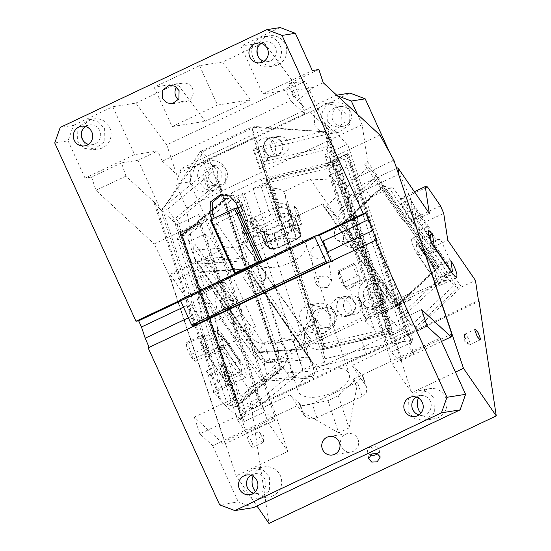 <?xml version="1.0" encoding="UTF-8"?>
<svg xmlns="http://www.w3.org/2000/svg" width="551" height="551" viewBox="0 0 551 551"><rect width="100%" height="100%" fill="white"/><g stroke="black" fill="none" stroke-linecap="round" stroke-linejoin="round"><path stroke-width="0.41" stroke-dasharray="2.75 2.07" d="M280.163 27.55L240.904 46.126L263.963 42.468L294.881 84.248L166.767 144.865L176.582 174.336L304.689 113.726L290.46 100.599L285.797 90.364L305.426 81.08L328.658 132.054L385.666 303.305L380.968 298.973L388.166 320.592L380.803 313.801L410.764 299.62M294.881 84.248L304.689 113.726M204.779 220.007L154.156 243.962L168.964 274.853L219.587 250.898L204.779 220.007L198.808 214.497L177.112 224.767L154.349 203.774L155.382 203.285L125.924 176.12L121.516 162.889L91.556 177.064L85.033 178.097L134.623 154.638L157.682 150.981L162.345 161.216L290.46 100.599M162.345 161.216L176.582 174.336M54.742 142.957L68.055 140.849L73.538 125.318L60.224 127.426M240.904 46.126L262.731 94.021L312.327 70.556M258.343 56.822A15.235 14.829 -99 0 0 258.35 56.836A15.235 14.829 -99 0 0 258.515 57.201A15.235 14.829 -99 0 0 258.681 57.559A15.235 14.829 -99 0 0 274.329 65.893A15.235 14.829 -99 0 0 285.377 44.493A15.235 14.829 -99 0 0 269.563 35.801A15.235 14.829 -99 0 0 257.165 49.376M236.496 273.089L236.716 273.578L180.625 300.116M211.942 219.208L236.475 273.041M316.791 235.69L262.545 261.353L262.331 260.871M253.185 58.048A15.235 14.829 81 0 1 264.232 36.642A15.235 14.829 81 0 1 280.053 45.34A15.235 14.829 81 0 1 269.005 66.74A15.235 14.829 81 0 1 253.185 58.048M188.359 317.782L190.66 316.694L186.934 305.495L196.239 325.916L197.272 325.427L185.143 298.814L180.618 299.537M261.208 43.384A9.959 9.698 81 0 1 275.404 47.538A9.959 9.698 81 0 1 264.039 61.264M85.57 126.482A9.959 9.698 81 0 1 99.765 130.635A9.959 9.698 81 0 1 88.408 144.369M393.862 160.121L343.239 184.068L401.128 357.971L400.529 360.822L441.489 341.448M379.942 135.029L329.312 158.977L343.239 184.068M323.251 82.76L313.354 87.444L297.333 100.661L322.748 124.099L324.815 123.121L347.578 144.107L412.995 340.601L393.69 322.803L421.584 309.607M412.995 340.601L410.929 341.579L411.721 342.309L409.923 338.562L348.783 154.914L328.12 164.687L324.849 154.865L329.312 158.977M324.849 154.865L347.578 144.107M293.642 90.44L295.46 95.908L293.29 96.935L293.731 97.334L291.913 91.872L293.642 90.44L313.354 87.444M318.85 69.522L288.889 83.697L293.29 96.935M330.986 261.319L376.581 240.119M427.142 326.309L366.601 354.954L302.802 370.21L260.403 405.199L199.855 433.851L212.686 445.683L299.475 404.62L300.88 405.922L327.99 400.646L338.321 395.756L354.603 380.5L353.198 379.205L439.98 338.142M410.536 299.42L365.079 320.923L374.239 329.374L385.486 326.688L386.141 328.651L361.69 340.215L366.601 354.954M385.486 326.688L393.69 322.803L390.232 319.614L388.166 320.592M411.721 342.309L391.058 352.089L400.529 360.822M410.598 299.131L380.638 313.305L380.934 311.88L368.536 317.748L365.079 320.923M380.638 313.305L380.803 313.801M328.913 262.297L331.578 261.877L326.709 251.201M236.668 273.014L239.141 272.621L264.969 260.403L262.304 260.823M104.414 128.438L104.111 142.006L93.367 149.838L84.062 148.198L77.553 141.146L77.856 127.577L88.601 119.746L97.906 121.385L104.414 128.438M406.886 332.225L404.4 329.284L346.297 154.735L347.447 153.674L406.886 332.225L410.929 341.579M366.229 319.869L359.693 300.219L363.302 302.031L375.699 296.162L373.378 291.982L380.968 298.973L322.748 124.099M324.815 123.121L390.232 319.614M295.46 95.908L293.731 97.334M331.123 261.629L332.611 261.388L323.306 240.973M338.321 395.756L349.038 427.941L356.814 387.146L354.603 380.5M406.493 331.55L385.948 341.276L391.058 352.089M385.948 341.276L326.784 163.454L327.7 163.537L385.803 338.08L385.948 341.276M239.141 272.621L239.382 273.151L265.21 260.933L264.969 260.403M81.527 132.474A15.235 14.829 81 0 1 93.925 118.899A15.235 14.829 81 0 1 109.573 127.233A15.235 14.829 81 0 1 109.739 127.591A15.235 14.829 81 0 1 109.904 127.956A15.235 14.829 81 0 1 98.698 148.997A15.235 14.829 81 0 1 82.877 140.305A15.235 14.829 81 0 1 82.712 139.92M348.783 154.914L347.144 153.66L326.736 163.316L328.12 164.687M155.382 203.285L213.602 378.165L218.292 382.497L161.285 211.247L138.053 160.265L157.682 150.981M121.516 162.889L138.053 160.265M161.285 211.247L162.752 209.187L161.285 211.247M163.881 207.603L204.249 150.857L200.406 151.47L163.881 207.603L162.194 208.402L167.408 209.428L172.718 216.481L235.993 406.555L237.095 406.177L238.521 403.683L280.39 369.136L219.339 185.749L219.078 182.257L174.97 218.651L172.718 216.481M164.301 206.639L207.031 171.375L212.273 172.415L167.408 209.428M322.728 131.675L324.25 131.723L325.937 130.924L325.737 134.52L258.24 150.664L258.44 147.055L322.728 131.675L251.814 127.143L258.44 147.055M310.495 325.841A23.5 20.415 3.2 0 0 293.717 342.915L295.453 340.883C298.663 334.181 303.677 329.167 310.495 325.841L310.578 326.075A15.001 13.031 3.2 0 0 304.366 335.938A15.001 13.031 3.2 0 0 306.025 342.577A15.001 13.031 3.2 0 0 323.533 349.341L391.031 333.197L391.348 327.404L325.937 130.924M327.755 143.129L327.893 146.297L261.539 162.173L260.258 159.273L323.547 349.513L390.652 333.575L391.031 333.197L327.755 143.129L325.737 134.52M218.292 382.497L219.732 381.313L227.584 404.889L235.993 406.555L280.858 369.535L217.583 179.461L212.273 172.415M217.583 179.461L219.078 182.257L281.437 369.576L237.095 406.177M258.24 150.664L259.19 154.707L253.543 137.757L251.814 127.143L200.406 151.47L207.031 171.375M264.308 165.996A11.723 10.028 132.7 0 1 260.396 168.826L253.853 149.176L253.116 149.218L253.632 148.97A11.723 10.028 132.7 0 1 258.385 147.826L264.294 165.569A11.723 10.028 132.7 0 1 260.168 168.62L259.652 168.868L260.168 168.62M258.398 147.854L264.294 165.569M261.539 162.173L264.012 164.611L325.062 347.998C324.215 349.348 323.699 349.795 323.533 349.341L323.85 343.548L315.482 318.395L315.22 323.031L259.19 154.707L260.258 159.273M391.031 333.197C390.721 333.803 389.729 333.713 388.062 332.928L327.012 149.541L327.893 146.297M326.268 131.903L328.658 132.054L326.164 131.868M373.378 291.982L357.881 299.31L367.049 307.761L385.666 303.305M174.97 218.651L177.47 220.297L219.339 185.749M253.543 137.757L209.125 158.778L270.803 344.051L275.934 342.467L279.584 342.24L284.295 345.312L286.871 351.641A15.001 10.228 -78.8 0 1 280.858 369.535C281.713 369.666 281.561 369.528 280.39 369.136C281.561 369.528 281.713 369.666 280.858 369.535L272.449 367.868A15.001 10.228 -78.8 0 0 278.462 349.981L275.879 343.652L271.175 340.58L264.074 342.722L272.449 367.868M253.632 148.97L253.853 149.176A11.723 10.028 132.7 0 1 258.329 148.04M200.406 151.47L209.125 158.778M315.482 318.395A15.001 13.031 3.2 0 0 304.689 330.145A15.001 13.031 3.2 0 0 306.349 336.785A15.001 13.031 3.2 0 0 323.85 343.548M310.578 326.075L315.22 323.031M359.693 300.219L358.66 300.708L357.881 299.31M185.143 298.814L180.68 300.929M186.934 305.495L183.504 307.121M197.272 325.427L194.606 325.848M196.239 325.916L194.744 326.151L148.116 347.846M253.481 507.636L238.301 501.885L219.656 504.833M274.488 420.461L275.087 417.603L224.457 441.558L223.864 444.409L274.488 420.461L265.01 411.721L259.783 400.963L239.237 410.688L239.1 407.492L180.99 232.949L180.074 232.866L200.743 223.093L260.175 401.638M198.808 214.497L202.079 224.326L181.417 234.099L180.074 232.866L239.237 410.688L244.348 421.501L265.01 411.721M244.348 421.501L243.556 420.771L242.523 421.26L223.224 403.456L194.296 417.148L223.864 444.409M168.964 274.853L224.457 441.558M219.587 250.898L275.087 417.603M190.66 316.694L194.744 326.151M181.417 234.099L243.556 420.771M202.079 224.326L200.743 223.093L199.586 224.147L257.696 398.697L259.783 400.963M239.292 410.874L180.012 232.777L200.743 223.093M250.808 475.272A9.959 9.698 81 0 1 264.997 479.432A9.959 9.698 81 0 1 253.639 493.159M416.108 397.064A9.959 9.698 81 0 1 430.303 401.218A9.959 9.698 81 0 1 418.946 414.944M269.646 477.228L269.343 490.796L258.605 498.634L249.3 496.995L242.784 489.935L243.094 476.367L253.832 468.536L263.137 470.175L269.646 477.228M434.953 399.014L434.643 412.589L423.905 420.42L414.6 418.781L408.091 411.728L408.394 398.159L419.132 390.322L428.437 391.961L434.953 399.014M253.047 476.25A15.235 14.829 81 0 1 264.487 466.849A15.235 14.829 81 0 1 280.301 475.541A15.235 14.829 81 0 1 269.253 496.947A15.235 14.829 81 0 1 255.464 491.54M418.347 398.036A15.235 14.829 81 0 1 429.787 388.634A15.235 14.829 81 0 1 445.601 397.326A15.235 14.829 81 0 1 434.56 418.732A15.235 14.829 81 0 1 420.771 413.326M302.802 370.21L293.717 342.915A23.5 16.02 -78.8 0 0 286.975 338.879A23.5 16.02 -78.8 0 0 275.858 342.226L292.009 339.871L295.453 340.883M206.012 371.167L213.602 378.165L220.793 399.778L213.209 392.78L228.706 385.452L228.823 384.88L227.79 385.369L225.965 385.204L213.568 391.072L208.333 375.348L220.731 369.487L221.247 365.719L222.28 365.23L221.509 363.839L206.012 371.167L208.333 375.348M213.568 391.072L213.209 392.78M222.28 365.23L228.823 384.88M221.247 365.719L227.79 385.369M162.504 209.387L219.732 381.313L230.669 372.283L237.867 393.896L228.706 385.452M230.669 372.283L221.509 363.839M220.731 369.487L225.965 385.204M260.403 405.199L255.492 390.466L231.048 402.03L227.584 404.889M231.048 402.03L230.394 400.067L223.224 403.456L219.759 400.267L220.793 399.778M237.867 393.896L230.394 400.067M270.803 344.051L264.074 342.722M357.785 438.878A9.374 9.126 81 0 1 350.987 452.047A9.374 9.126 81 0 1 341.255 446.703A9.374 9.126 81 0 1 348.053 433.527A9.374 9.126 81 0 1 357.785 438.878M238.053 207.603L240.718 207.183L214.89 219.401L214.291 218.093M240.718 207.183L238.535 202.396L232.274 195.612L223.327 194.035L222.005 194.31M177.112 224.767L242.523 421.26M154.349 203.774L219.759 400.267M259.652 168.868L253.116 149.218M125.924 176.12L95.964 190.302L154.156 243.962M91.556 177.064L95.964 190.302M251.814 127.143L255.657 126.537L324.25 131.723M204.249 150.857L255.657 126.537M162.752 209.187L162.194 208.402M358.66 300.708L365.196 320.358M368.536 317.748L363.302 302.031M375.699 296.162L380.934 311.88M367.049 307.761L374.239 329.374M386.141 328.651L391.348 327.404M199.855 433.851L194.296 417.148M353.198 379.205L356.814 387.146M349.038 427.941L338.7 432.831L327.99 400.646M338.7 432.831L303.091 412.561L300.88 405.922M303.091 412.561L299.475 404.62M291.913 91.872L297.333 100.661M288.889 83.697L305.426 81.08M210.358 220.118L214.89 219.401M262.545 261.353L265.21 260.933M236.716 273.578L239.382 273.151M451.751 334.016L401.128 357.971M212.686 445.683L238.301 501.885M331.578 261.877L332.611 261.388M262.731 94.021L285.797 90.364M68.055 140.849L85.033 178.097M73.538 125.318L112.797 106.742L134.623 154.638M176.478 87.21A9.374 9.126 81 0 1 192.395 88.491A9.374 9.126 81 0 1 178.462 99.697M112.797 106.742L135.856 103.085L166.767 144.865M135.856 103.085L177.181 83.532L154.122 87.189L199.579 65.679L222.638 62.022L263.963 42.468M199.579 65.679L217.528 105.062L250.602 99.821L205.144 121.323L177.181 83.532M154.122 87.189L172.07 126.565L217.528 105.062M222.638 62.022L250.602 99.821M172.07 126.565L205.144 121.323M186.362 342.694L187.767 343.321L191.431 354.321A5.861 1.295 -115.3 0 0 192.333 356.593A5.861 1.295 -115.3 0 0 195.302 361.291L193.07 359.231C190.715 356.738 188.628 352.971 186.803 347.943L186.362 342.694L200.826 335.848L201.267 341.097C203.092 346.131 205.179 349.892 207.534 352.392L208.567 351.903C206.212 349.403 204.125 345.642 202.3 340.608L201.859 335.359L203.264 335.986L206.928 346.992A5.861 1.295 64.7 0 0 207.83 349.258A5.861 1.295 64.7 0 0 210.799 353.962L208.567 351.903M195.302 361.291L210.799 353.962M187.767 343.321L203.264 335.986M266.849 161.533L262.572 148.674A11.723 10.028 132.7 0 1 264.845 150.182A11.723 10.028 132.7 0 1 266.849 161.533L268.082 155.83L265.155 150.464L262.572 148.674M205.626 175.617L209.903 188.476A11.723 10.028 132.7 0 1 207.631 186.968A11.723 10.028 132.7 0 1 205.626 175.617L207.941 187.25L209.903 188.476M347.171 289.433L344.94 287.374L345.973 286.885L360.437 280.046L362.668 282.105A5.861 1.295 64.7 0 1 358.804 275.135L355.14 264.129L339.643 271.457L343.307 282.463A5.861 1.295 64.7 0 0 347.171 289.433L362.668 282.105M360.437 280.046C358.088 277.546 355.994 273.785 354.176 268.75L353.728 263.502L355.14 264.129M344.94 287.374C342.591 284.881 340.497 281.113 338.679 276.085L338.231 270.837L339.643 271.457M347.95 228.396C343.142 233.638 342.143 238.893 344.96 244.169A11.778 9.319 121.7 0 0 347.226 246.338A11.778 9.319 121.7 0 0 358.859 244.238L347.95 228.396L341.668 224.195L383.062 185.715L382.077 187.939L343.404 223.892L404.007 311.907L404.517 315.296L445.704 277.008L448.19 278.93L383.895 185.556L383.062 185.715M258.874 284.564L265.727 278.296L265.41 270.975C261.133 266.498 255.313 265.747 247.964 268.723L247.75 269.157L200.323 272.414L264.618 365.788L266.567 374.205L263.929 379.584L311.363 376.333L314.001 370.947L312.045 362.53L258.66 284.998L258.874 284.564L316.894 368.826L410.474 324.546L352.461 240.291L345.663 242.068L337.481 240.332L335.015 238.039C333.231 231.468 335.407 226.936 341.551 224.443L370.878 197.182L362.241 184.647L347.199 198.635L411.811 392.732L392.05 364.032L413.746 353.77L405.116 341.234L392.34 343.907L333.465 167.063L262.655 184L252.881 188.628L265.844 185.529L266.539 179.35L333.644 163.42L390.163 333.19L389.116 331.11L386.637 328.671L332.129 164.928C333.038 163.53 333.555 163.082 333.658 163.585L333.465 167.063M234.237 197.451L187.175 236.283L246.042 413.126L244.169 412.754L289.034 375.741L294.275 376.774L235.401 199.93L244.017 192.822L234.237 197.451L232.605 192.533L177.126 238.314L183.559 244.245L205.254 233.982L268.075 422.693L287.836 451.393L223.224 257.296L206.246 258.46L214.876 270.996L247.964 268.723L216.729 223.355L243.39 210.744C246.042 214.194 249.651 216.75 254.231 218.403L255.395 219.264L263.922 231.647C266.429 234.65 269.749 235.422 273.881 233.968L292.271 225.269L295.632 218.403L286.155 204.132L290.735 217.879A2.342 1.095 161.6 0 0 290.894 218.113L286.389 204.6L285.439 195.502L283.648 191.693A22.853 10.703 161.6 0 0 273.744 188.421L272.766 188.118L279.143 207.279A2.342 1.095 161.6 0 0 279.557 207.5L277.89 208.285L281.162 218.106A1.756 0.826 -18.4 0 1 280.307 218.389A1.756 0.826 -18.4 0 1 279.522 218.437A1.756 0.826 -18.4 0 1 278.937 218.224L275.665 208.402A1.756 0.826 161.6 0 0 277.89 208.285M232.605 192.533L261.022 179.089L344.492 159.122L350.925 165.052L329.229 175.321L334.478 180.156L310.309 179.075L283.648 191.693M310.309 179.075L341.854 224.636C341.338 224.154 341.854 223.913 343.404 223.892M429.319 213.423L415.364 220.021L392.574 186.92L388.916 188.649L383.895 185.556L370.878 197.182M352.461 240.291L406.149 318.01L411.996 324.58L415.798 326.922L457.84 287.842L389.998 189.317L388.916 188.649L371.911 196.693L341.854 224.636L352.764 240.477L358.859 244.238M255.395 219.264L259.9 232.777L261.429 234.196L259.796 229.278L264.39 233.521A7.618 3.568 161.6 0 0 274.012 233.018L291.575 224.705A7.618 3.568 161.6 0 0 295.901 219.629A7.618 3.568 161.6 0 0 295.384 218.857L290.79 214.615L292.423 219.525L290.894 218.113M295.384 218.857L300.13 233.101L297.492 231.007L300.515 233.796A7.149 3.347 161.6 0 1 300.998 234.519A7.149 3.347 161.6 0 1 296.934 239.292L278.544 247.991C274.556 249.651 271.547 249.81 269.522 248.46L264.535 243.528L261.429 234.196L263.226 235.849A29.885 13.995 -18.4 0 1 251.318 235.918L254.59 245.739L256.332 245.422L253.061 235.601A1.756 0.826 -18.4 0 1 251.318 235.918M286.093 203.333L290.776 217.404A2.342 1.095 161.6 0 0 290.714 217.783A2.342 1.095 161.6 0 0 290.735 217.879M290.776 217.404A22.853 10.703 161.6 0 0 291.204 212.81A22.853 10.703 161.6 0 0 280.122 207.575A2.342 1.095 161.6 0 1 279.557 207.5L285.976 204.455A1.756 0.826 -18.4 0 1 287.718 204.139L290.99 213.967L289.247 214.284L281.162 218.106M243.39 210.744L241.455 208.092L241.882 203.491L248.26 222.652A2.342 1.095 161.6 0 0 248.329 222.273A2.342 1.095 161.6 0 0 248.308 222.184A2.342 1.095 161.6 0 0 248.15 221.943L241.772 202.789L241.882 203.491L241.772 202.789L238.507 199.496L242.564 194.723L260.954 186.024C264.941 184.365 267.951 184.206 269.983 185.556L272.766 188.118M216.729 223.355L210.496 238.817L205.254 233.982M334.478 180.156L347.199 198.635L398.587 174.323M415.798 326.922L416.88 328.499L461.504 287.023L475.451 280.425M410.474 324.546L416.88 328.499M316.894 368.826L312.451 377.91L262.111 381.361L248.157 387.966L251.18 408.022L478.468 300.481M311.363 376.333L312.451 377.91M254.431 293.649A11.778 6.715 -153.9 0 0 259.555 290.907A11.778 6.715 -153.9 0 0 258.509 285.074A11.778 6.715 -153.9 0 0 243.521 277.807L247.75 269.157C248.219 268.213 248.225 268.206 247.785 269.136C248.225 268.206 248.219 268.213 247.75 269.157L258.66 284.998L254.431 293.649L243.521 277.807M206.246 258.46L170.596 275.328L171.561 281.733L223.224 257.296L210.496 238.817M248.26 222.652A22.853 10.703 161.6 0 0 247.833 227.246A22.853 10.703 161.6 0 0 258.915 232.481A2.342 1.095 161.6 0 1 259.487 232.563L253.061 235.601M259.9 232.777A2.342 1.095 161.6 0 0 259.487 232.563L261.153 231.771L264.425 241.6L256.332 245.422M264.39 233.521L269.136 247.764L266.333 245.181L263.226 235.849M396.61 168.386L362.241 184.647M406.149 318.01L404.517 315.296M298.153 213.76L301.425 223.582L300.405 224.574L297.134 214.745A1.756 0.826 -18.4 0 0 298.153 213.76A29.885 13.995 -18.4 0 1 294.22 221.185L292.423 219.525L295.536 228.865L294.792 228.899L290.053 214.656L290.79 214.615M297.134 214.745L289.048 218.575A1.756 0.826 161.6 0 0 288.049 219.746A1.756 0.826 161.6 0 0 288.166 219.925L291.775 230.132A1.756 0.826 -18.4 0 1 290.776 231.303L269.081 241.572A1.756 0.826 -18.4 0 1 266.863 241.689L263.371 231.654L266.863 241.689M301.425 223.582A29.885 13.995 -18.4 0 1 297.492 231.007M266.498 245.67A29.885 13.995 -18.4 0 1 254.59 245.739M264.425 241.6L265.272 241.317A1.756 0.826 -18.4 0 1 266.057 241.269L266.643 241.483M288.166 219.925L291.658 229.953A1.756 0.826 -18.4 0 1 291.775 230.132M291.314 229.319L291.438 229.746L291.314 229.319A1.756 0.826 -18.4 0 1 291.637 228.837L292.319 228.396L289.048 218.575M300.405 224.574L292.319 228.396M290.053 214.656L260.093 228.83L265.217 243.776L264.535 243.528L268.137 241.51L269.315 241.834L265.217 243.776L270.906 248.618L278.696 247.551L296.259 239.237L299.785 236.544L299.778 233.838L295.178 229.595L291.086 231.537L291.493 230.463L294.792 228.899L295.178 229.595L295.536 228.865L297.326 230.518L294.22 221.185M269.315 241.834C278.351 240.043 285.604 236.606 291.086 231.537M291.575 224.705L296.314 238.955A7.618 3.568 161.6 0 0 300.143 236.035A7.618 3.568 161.6 0 0 300.639 233.872A7.618 3.568 161.6 0 0 300.13 233.101L299.778 233.838M260.093 228.83L259.796 229.278M253.804 229.574L250.533 219.746L251.531 218.575L273.227 208.312L275.445 208.195L278.716 218.017A1.756 0.826 161.6 0 0 276.499 218.134L254.803 228.403A1.756 0.826 -18.4 0 0 253.804 229.574A1.756 0.826 -18.4 0 0 253.921 229.753L250.87 220.131A1.756 0.826 161.6 0 1 250.994 220.31A1.756 0.826 161.6 0 1 249.996 221.481L241.903 225.311L245.174 235.132L244.155 236.124A29.885 13.995 -18.4 0 1 248.191 228.582L244.919 218.761A7.149 3.347 161.6 0 0 245.36 219.374L248.15 221.943M291.658 229.953L288.387 220.131L287.512 221.481L265.809 231.744L263.592 231.861M263.371 231.654A1.756 0.826 161.6 0 0 261.153 231.771M242.564 194.723L252.213 223.706L270.603 215.007A7.149 3.347 161.6 0 1 278.882 214.064A29.885 13.995 -18.4 0 1 290.99 213.967M279.143 207.279L276.361 204.71A7.149 3.347 161.6 0 0 275.617 204.235L278.882 214.064M329.229 175.321L392.05 364.032M350.925 165.052L413.746 353.77M344.492 159.122L405.116 341.234M261.022 179.089L262.655 184M244.017 192.822L302.885 369.666L311.749 365.471L252.881 188.628M177.126 238.314L237.75 420.427L246.38 432.955L268.075 422.693M246.042 413.126L237.75 420.427M183.559 244.245L246.38 432.955M252.213 223.706A7.149 3.347 161.6 0 0 248.15 228.479A7.149 3.347 161.6 0 0 248.191 228.582M411.996 324.58L454.038 285.501L448.19 278.93M392.574 186.92L389.998 189.317M415.364 220.021L413.911 221.378L432.37 248.177L433.823 246.82L461.504 287.023M457.84 287.842L454.038 285.501M433.823 246.82L447.77 240.222M251.18 408.022L251.717 408.814L479.012 301.273M170.596 275.328L202.024 320.964L197.981 294.096L200.158 294.454L224.953 282.725L222.776 282.367L223.589 287.739L224.891 290.749L215.593 295.15L231.875 318.795L241.173 314.394L224.891 290.749M213.182 313.374L216.44 320.896L241.235 309.166L237.977 301.638L213.182 313.374L200.158 294.454M262.111 381.361L234.43 341.165L220.483 347.764L216.44 320.896M220.483 347.764L248.157 387.966M251.717 408.814L268.964 523.45M171.561 281.733L236.179 475.837L256.952 505.997M247.654 438.19A5.861 1.295 -115.3 0 1 247.86 436.833A5.861 1.295 -115.3 0 1 250.705 439.953A5.861 1.295 -115.3 0 1 253.081 446.069A5.861 1.295 -115.3 0 1 252.875 447.426A5.861 1.295 -115.3 0 1 250.037 444.306A5.861 1.295 -115.3 0 1 247.654 438.19M225.221 379.288L223.554 368.185C226.743 373.137 228.803 377.903 229.733 382.477L229.34 385.053L225.6 381.795L207.148 354.996C203.953 350.043 201.893 345.284 200.963 340.704L201.363 338.128L205.096 341.386L206.77 352.488L223.3 344.671L224.925 348.432L240.663 371.291L241.751 371.47L225.221 379.288L224.133 379.109L208.395 356.249L206.77 352.488M234.43 341.165L236.069 341.048L217.617 314.249L215.978 314.366L193.181 281.258L196.087 281.058L263.929 379.584M266.567 374.205L314.001 370.947M264.618 365.788L264.411 362.785L310.881 359.596L312.045 362.53M204.152 272.125L247.785 269.136L308.388 357.144L310.881 359.596L248.115 268.433L201.811 271.609L204.152 272.125L264.755 360.14L264.411 362.785M214.876 270.996L193.181 281.258M202.024 320.964L215.978 314.366M269.818 248.012L269.136 247.764A7.618 3.568 161.6 0 0 270.321 248.425A7.618 3.568 161.6 0 0 278.751 247.261L296.259 239.237M414.373 191.714L400.481 198.284L401.286 203.663L410.585 199.262L413.911 221.378M445.704 277.008L442.68 275.955L382.077 187.939M268.137 241.51L291.493 230.463A23.438 10.979 161.6 0 1 268.137 241.51M253.921 229.753L254.142 229.96A1.756 0.826 161.6 0 1 254.259 230.132A1.756 0.826 161.6 0 1 254.266 230.387A1.756 0.826 161.6 0 1 253.942 230.869A1.756 0.826 161.6 0 1 253.26 231.31L245.174 235.132M275.617 204.235A29.885 13.995 -18.4 0 1 287.718 204.139M411.811 392.732L455.45 372.09M239.003 418.939L289.978 394.819L300.199 404.248C302.892 406.039 306.886 405.825 312.183 403.621L357.434 382.208L362.827 375.878L362.186 374.914L365.678 385.411L351.965 365.492L402.939 341.372M365.678 385.411L366.629 387.298L366.332 392.381L362.159 396.417L357.434 382.208M289.978 394.819L303.691 414.738C306.852 418.719 311.253 419.745 316.908 417.823L362.159 396.417M287.836 451.393L236.179 475.837M392.34 343.907L390.163 333.19M351.965 365.492L362.186 374.914M392.408 342.619L324.911 358.763L324.711 362.372L265.844 185.529M311.749 365.471L324.711 362.372M294.275 376.774L302.885 369.666M347.412 371.381A26.958 12.625 -18.4 0 1 349.224 374.115A26.958 12.625 -18.4 0 1 330.834 393.435A26.958 12.625 -18.4 0 1 299.889 393.869A26.958 12.625 -18.4 0 1 298.07 391.141A26.958 12.625 -18.4 0 1 316.467 371.815A26.958 12.625 -18.4 0 1 347.412 371.381M244.169 412.754L238.858 405.708L182.126 235.284L226.991 198.264L235.401 199.93M182.126 235.284C181.258 235.139 181.41 235.27 182.595 235.683C181.41 235.27 181.258 235.139 182.126 235.284L187.175 236.283M241.903 225.311A1.756 0.826 -18.4 0 0 240.89 226.296A29.885 13.995 -18.4 0 1 244.919 218.761M240.89 226.296L244.155 236.124M400.481 198.284L402.657 198.649L415.681 217.562L418.932 225.083L419.745 230.463L429.043 226.062L432.37 248.177M418.932 225.083L443.727 213.354M429.043 226.062L428.168 225.917L411.886 202.272L402.588 206.673L418.87 230.318L419.745 230.463M410.585 199.262L411.886 202.272M402.657 198.649L427.452 186.913M440.476 205.833L415.681 217.562M470.044 343.418A5.861 1.295 64.7 0 0 467.661 337.295A5.861 1.295 64.7 0 0 464.824 334.175A5.861 1.295 64.7 0 0 464.569 334.781A5.861 1.295 64.7 0 0 464.617 335.531A5.861 1.295 64.7 0 0 466.477 340.676A5.861 1.295 64.7 0 0 469.211 344.589A5.861 1.295 64.7 0 0 469.838 344.774A5.861 1.295 64.7 0 0 470.044 343.418M434.312 268.461L415.86 241.662A11.137 2.466 64.7 0 0 412.12 238.404A11.137 2.466 64.7 0 0 411.728 240.98A11.137 2.466 64.7 0 0 417.906 255.278L436.358 282.078A11.137 2.466 64.7 0 0 440.097 285.335A11.137 2.466 64.7 0 0 440.49 282.759A11.137 2.466 64.7 0 0 434.312 268.461L435.345 267.972L435.724 270.486L434.691 270.968L435.986 279.571L451.496 272.228M428.802 235.539L416.893 241.173L435.345 267.972L450.842 260.644M451.138 271.705L434.897 279.391L435.986 279.571M434.897 279.391L419.159 256.532L435.393 248.845M415.86 241.662L416.893 241.173L417.272 243.687L416.239 244.176L417.527 252.771L419.159 256.532M417.527 252.771L433.127 245.388M223.589 287.739L214.291 292.14L217.617 314.249M222.776 282.367L197.981 294.096M237.977 301.638L224.953 282.725M241.235 309.166L242.041 314.538L232.742 318.939L236.069 341.048M257.985 433.3A5.861 1.295 -115.3 0 1 258.192 431.943A5.861 1.295 -115.3 0 1 258.825 432.129A5.861 1.295 -115.3 0 1 261.56 436.041A5.861 1.295 -115.3 0 1 263.412 441.179A5.861 1.295 -115.3 0 1 263.468 441.936A5.861 1.295 -115.3 0 1 263.206 442.536A5.861 1.295 -115.3 0 1 260.368 439.416A5.861 1.295 -115.3 0 1 257.985 433.3M240.084 360.361L221.626 333.562A11.137 2.466 -115.3 0 0 217.893 330.304A11.137 2.466 -115.3 0 0 217.493 332.88A11.137 2.466 -115.3 0 0 223.678 347.178L242.13 373.977A11.137 2.466 -115.3 0 0 245.87 377.235A11.137 2.466 -115.3 0 0 246.263 374.659A11.137 2.466 -115.3 0 0 240.084 360.361L223.554 368.185M221.626 333.562L220.593 334.051L239.051 360.85L239.423 363.357L240.456 362.868L241.751 371.47M224.133 379.109L240.663 371.291M224.925 348.432L208.395 356.249M205.096 341.386L220.593 334.051L220.972 336.558L222.005 336.069L223.3 344.671M214.291 292.14L215.593 295.15M232.742 318.939L231.875 318.795M201.811 271.609L200.323 272.414L196.087 281.058M402.588 206.673L401.286 203.663M377.511 453.735A5.861 4.608 171.4 0 0 379.191 449.823A5.861 4.608 171.4 0 0 370.678 446.751A5.861 4.608 171.4 0 0 367.6 451.565A5.861 4.608 171.4 0 0 370.355 454.809M389.116 331.11L322.755 346.985L322.893 350.154L324.911 358.763M322.893 350.154L266.161 179.729C266.47 179.13 267.462 179.22 269.129 179.998L332.129 164.928M266.161 179.729L333.644 163.42M289.034 375.741L283.724 368.688L281.471 366.518L237.412 403.05L181.548 235.243L225.889 198.642L224.464 201.136L278.971 364.872L281.471 366.518M224.464 201.136L182.595 235.683L237.102 399.42L237.364 402.912L238.858 405.708M283.724 368.688L226.991 198.264L225.889 198.642M428.168 225.917L418.87 230.318M435.724 270.486L433.837 266.119L418.533 243.893L417.272 243.687M434.691 270.968L433.065 267.207L433.837 266.119M433.065 267.207L417.327 244.355L416.239 244.176M418.533 243.893L417.327 244.355M241.173 314.394L242.041 314.538M220.972 336.558L222.232 336.771L237.536 358.997L239.423 363.357M237.536 358.997L238.211 359.404L237.536 358.997M238.831 359.107L238.211 359.404L222.473 336.544L223.093 336.248L238.831 359.107L240.456 362.868M222.005 336.069L223.093 336.248M322.755 346.985L323.637 343.734L269.129 179.998M304.242 241.696A26.958 12.625 161.6 0 0 273.289 242.13A26.958 12.625 161.6 0 0 254.899 261.456A26.958 12.625 161.6 0 0 256.711 264.184A26.958 12.625 161.6 0 0 287.663 263.75A26.958 12.625 161.6 0 0 306.053 244.424A26.958 12.625 161.6 0 0 304.242 241.696M297.196 209.153L294.014 206.219A29.885 13.995 -18.4 0 1 297.196 209.153L300.467 218.974A29.885 13.995 161.6 0 0 297.285 216.047L300.467 218.974M294.014 206.219L297.285 216.047M241.841 230.903L245.023 233.838A29.885 13.995 -18.4 0 1 241.841 230.903L245.112 240.732L248.294 243.659L245.023 233.838M245.112 240.732A29.885 13.995 161.6 0 0 248.294 243.659M233.927 300.502L195.543 244.754L192.079 244.988L230.47 300.736L233.927 300.502L229.698 309.152L194.861 258.557L192.905 250.14L240.339 246.882L242.288 255.299L242.151 260.947L198.518 263.943L196.025 261.484L258.791 352.654L305.096 349.472L302.754 348.955L242.151 260.947M242.288 255.299L306.583 348.673L305.096 349.472M432.487 263.268L423.533 250.264A9.67 7.652 -58.3 0 1 433.086 248.535A9.67 7.652 -58.3 0 1 432.487 263.268L438.589 267.028L396.548 306.108L332.253 212.734L326.406 206.164L322.604 203.822L322.183 204.214L390.025 302.74L410.688 292.96L411.569 294.241L291.507 351.042L290.625 349.768L259.156 351.931C258.688 352.867 258.681 352.874 259.122 351.951L302.754 348.955M263.385 343.28A9.67 5.51 26.1 0 1 253.37 339.747A9.67 5.51 26.1 0 1 250.223 332.529A9.67 5.51 26.1 0 1 254.431 330.276L263.385 343.28L259.156 351.931L250.195 338.92A9.67 5.51 26.1 0 0 245.994 341.179A9.67 5.51 26.1 0 0 249.135 348.39A9.67 5.51 26.1 0 0 259.156 351.931C258.688 352.867 258.681 352.874 259.122 351.951L198.518 263.943M290.625 349.768L310.695 340.277L306.583 348.673L290.625 349.768M322.183 204.214L243.446 241.469L311.294 339.995L310.695 340.277L311.294 339.995M353.308 301.342L350.698 290.157L354.19 283.875L361.559 280.383L373.392 282.587L380.169 288.634L382.78 299.82L379.288 306.101L371.918 309.593L360.085 307.382L353.308 301.342M301.652 325.786L299.041 314.593L302.533 308.312L309.903 304.82L321.736 307.031L328.513 313.071L331.117 324.257L327.631 330.538L320.262 334.03L308.422 331.826L301.652 325.786M349.692 303.05L351.393 310.365L344.299 316.756L336.558 315.317L332.129 311.363L330.421 304.049L337.522 297.657L345.263 299.103L349.692 303.05M319.725 276.437L315.406 283.173L319.718 287.897L327.322 287.47L331.633 280.735L327.328 276.01L319.725 276.437M423.533 250.264L429.635 254.025L438.589 267.028C439.106 267.51 438.589 267.752 437.039 267.772L376.436 179.757L375.927 176.368L375.004 174.564L429.635 254.025A9.67 7.652 -58.3 0 1 439.188 252.296A9.67 7.652 -58.3 0 1 438.589 267.028L438.775 267.469L397.381 305.95L396.548 306.108L390.445 302.347L322.604 203.822M397.381 305.95L398.366 303.718L337.763 215.71L334.739 214.656L332.253 212.734M411.569 294.241L443.521 280.755L448.769 265.258L416.088 217.79L414.655 208.278L433.782 236.055L424.484 240.456L405.357 212.679L414.655 208.278M357.33 114.181L362.117 124.684L367.717 161.891L406.101 217.638L403.036 220.49L409.131 224.25L416.088 217.79M448.769 265.258L452.102 264.735L446.62 280.266L443.521 280.755M433.782 236.055A11.957 2.645 -115.3 0 0 437.632 239.602L440.449 239.162L452.102 264.735M440.449 239.162L431.151 243.556L428.334 244.003A11.957 2.645 -115.3 0 1 424.484 240.456M431.151 243.556L396.844 168.275M395.852 166.113L389.736 152.689M406.101 217.638L405.357 212.679M337.302 95.709L336.158 95.275L181.183 168.599L175.707 184.13L186.486 207.789L192.079 244.988M362.117 124.684L186.486 207.789M274.729 143.749A9.959 9.698 81 0 1 267.504 157.744A9.959 9.698 81 0 1 257.165 152.062A9.959 9.698 81 0 1 264.384 138.067A9.959 9.698 81 0 1 274.729 143.749M314.504 124.932L321.013 131.985L330.318 133.624L341.062 125.786L341.365 112.218L334.856 105.165L325.551 103.526L314.807 111.357L314.504 124.932M190.529 183.586L197.038 190.639L206.343 192.285L217.08 184.447L217.39 170.879L210.875 163.826L201.57 162.187L190.832 170.018L190.529 183.586M225.917 169.529A15.235 14.829 -99 0 0 210.103 160.83A15.235 14.829 -99 0 0 199.056 182.236L205.571 189.289L214.876 190.928L225.614 183.097L225.917 169.529M203.705 180.039L207.968 184.647L214.05 185.721L221.068 180.597L221.268 171.726L217.011 167.111L210.93 166.044L203.904 171.161L203.705 180.039M226.599 170.886A9.959 9.698 -99 0 0 216.254 165.197A9.959 9.698 -99 0 0 209.036 179.192A9.959 9.698 -99 0 0 219.374 184.874A9.959 9.698 -99 0 0 226.599 170.886M175.707 184.13L189.565 181.933L255.512 326.66L252.695 327.108A11.957 2.645 64.7 0 1 248.852 323.554L229.719 295.777L220.421 300.178L239.554 327.955A11.957 2.645 64.7 0 0 243.397 331.502L252.695 327.108M189.565 181.933L195.04 166.402L350.016 93.078M220.421 300.178L221.853 309.69L254.541 357.158L269.949 362.882L273.055 362.386L446.62 280.266M273.055 362.386L257.875 356.635L254.541 357.158M255.512 326.66L246.214 331.055L257.875 356.635M360.829 301.452A9.374 9.126 -99 0 0 351.097 296.101A9.374 9.126 -99 0 0 344.299 309.269A9.374 9.126 -99 0 0 354.031 314.621A9.374 9.126 -99 0 0 360.829 301.452M350.574 112.225A9.959 9.698 -99 0 0 340.236 106.536A9.959 9.698 -99 0 0 333.011 120.531A9.959 9.698 -99 0 0 343.349 126.22A9.959 9.698 -99 0 0 350.574 112.225M335.518 313.429A9.959 9.698 -99 0 0 325.173 307.74A9.959 9.698 -99 0 0 317.955 321.736A9.959 9.698 -99 0 0 328.293 327.418A9.959 9.698 -99 0 0 335.518 313.429M387.174 288.986A9.959 9.698 -99 0 0 376.829 283.304A9.959 9.698 -99 0 0 369.611 297.292A9.959 9.698 -99 0 0 379.949 302.981A9.959 9.698 -99 0 0 387.174 288.986M288.07 141.8A9.374 9.126 -99 0 0 278.338 136.448A9.374 9.126 -99 0 0 271.54 149.617A9.374 9.126 -99 0 0 281.272 154.969A9.374 9.126 -99 0 0 288.07 141.8M349.899 110.868A15.235 14.829 -99 0 0 334.085 102.176A15.235 14.829 -99 0 0 323.038 123.576L329.546 130.628L338.851 132.268L349.589 124.436L349.899 110.868M327.687 121.378L331.943 125.986L338.025 127.061L345.05 121.936L345.25 113.065L340.993 108.457L334.905 107.383L327.886 112.507L327.687 121.378M281.926 142.606A9.959 9.698 81 0 1 274.708 156.601A9.959 9.698 81 0 1 264.363 150.919A9.959 9.698 81 0 1 271.588 136.923A9.959 9.698 81 0 1 281.926 142.606M264.879 150.671A9.374 9.126 81 0 1 271.677 137.502A9.374 9.126 81 0 1 281.409 142.854A9.374 9.126 81 0 1 274.612 156.023A9.374 9.126 81 0 1 264.879 150.671M195.04 166.402L181.183 168.599M336.158 95.275L336.73 95.185M403.036 220.49L364.645 164.742L368.447 167.084L374.294 173.655M326.406 206.164L368.447 167.084M390.025 302.74L390.445 302.347M386.492 287.629A15.235 14.829 -99 0 0 370.678 278.937A15.235 14.829 -99 0 0 359.631 300.336L366.146 307.389L375.451 309.035L386.189 301.197L386.492 287.629M364.28 298.139A9.959 9.698 -99 0 0 374.625 303.821A9.959 9.698 -99 0 0 381.843 289.826A9.959 9.698 -99 0 0 371.505 284.144A9.959 9.698 -99 0 0 364.28 298.139M334.836 312.073A15.235 14.829 -99 0 0 319.022 303.374A15.235 14.829 -99 0 0 307.975 324.78L314.49 331.833L323.795 333.472L334.533 325.641L334.836 312.073M312.624 322.583A9.959 9.698 -99 0 0 322.969 328.265A9.959 9.698 -99 0 0 330.187 314.27A9.959 9.698 -99 0 0 319.849 308.588A9.959 9.698 -99 0 0 312.624 322.583M354.686 302.258A9.959 9.698 81 0 1 347.461 316.253A9.959 9.698 81 0 1 337.122 310.571A9.959 9.698 81 0 1 344.347 296.576A9.959 9.698 81 0 1 354.686 302.258M354.169 302.506A9.374 9.126 -99 0 0 344.437 297.154A9.374 9.126 -99 0 0 337.639 310.323A9.374 9.126 -99 0 0 347.371 315.675A9.374 9.126 -99 0 0 354.169 302.506M322.796 257.379A8.203 6.447 171.4 0 0 327.108 250.643A8.203 6.447 171.4 0 0 315.193 246.345A8.203 6.447 171.4 0 0 310.881 253.081A8.203 6.447 171.4 0 0 322.796 257.379M240.339 246.882L242.977 241.496L310.819 340.022M194.861 258.557L196.025 261.484L242.495 258.302M230.47 300.736L229.719 295.777M221.853 309.69L229.698 309.152L250.195 338.92L254.431 330.276M192.905 250.14L195.543 244.754M291.507 351.042L269.949 362.882M246.214 331.055L243.397 331.502M367.717 161.891L364.645 164.742M243.446 241.469L242.977 241.496M469.211 344.589L464.224 340.945L464.569 334.781M263.468 441.936L263.805 435.772L258.825 432.129M373.068 448.542L370.678 446.751M404.4 329.284L385.803 338.08M347.447 153.674L326.784 163.454M346.297 154.735L327.7 163.537M177.47 220.297L238.521 403.683M264.012 164.611L327.012 149.541M325.062 347.998L388.062 332.928M257.696 398.697L239.1 407.492M199.586 224.147L180.99 232.949M235.869 202.816L238.535 202.396M202.231 336.475L200.826 335.848L201.859 335.359M207.534 352.392L193.07 359.231M191.431 354.321L206.928 346.992M343.307 282.463L358.804 275.135M345.973 286.885C343.617 284.392 341.53 280.624 339.712 275.596L339.264 270.348L340.676 270.975M294.916 216.984L300.515 233.796M273.744 188.421L280.122 207.575M254.231 218.403L258.915 232.481M263.922 231.647L269.522 248.46M273.881 233.968L278.544 247.991M292.271 225.269L296.934 239.292M260.954 186.024L270.603 215.007M269.983 185.556L276.361 204.71M238.982 200.22L245.36 219.374M274.012 233.018L278.696 247.551M442.68 275.955L404.007 311.907M265.809 231.744L269.081 241.572M287.512 221.481L290.776 231.303M289.247 214.284L285.976 204.455M273.227 208.312L276.499 218.134M251.531 218.575L254.803 228.403M250.87 220.131L254.142 229.96M249.996 221.481L253.26 231.31M333.658 163.585L390.397 334.009M417.906 255.278L434.436 247.454M436.358 282.078L452.888 274.253M223.678 347.178L207.148 354.996M242.13 373.977L225.6 381.795M308.388 357.144L264.755 360.14M303.691 414.738L300.199 404.248M316.908 417.823L312.183 403.621M323.637 343.734L386.637 328.671M237.102 399.42L278.971 364.872M433.685 266.918L417.947 244.059M437.039 267.772L398.366 303.718M375.927 176.368L334.739 214.656M376.436 179.757L337.763 215.71M437.632 239.602L428.334 244.003M239.554 327.955L248.852 323.554M264.232 36.642L269.563 35.801M269.005 66.74L274.329 65.893M260.189 62.8L268.179 61.533M257.069 43.116L265.059 41.855M84.558 145.898L92.54 144.631M81.438 126.22L89.427 124.953M93.367 149.838L98.698 148.997M88.601 119.746L93.925 118.899M386.003 341.455L326.715 163.365M260.485 160.093L323.547 349.513M304.366 335.938L304.689 330.145M246.669 475.01L254.658 473.743M249.789 494.688L257.778 493.42M411.969 396.796L419.958 395.535M415.089 416.473L423.078 415.213M258.605 498.634L269.253 496.947M253.832 468.536L264.487 466.849M423.905 420.42L434.56 418.732M419.132 390.322L429.787 388.634M292.009 339.871L286.975 338.879M279.584 342.24L271.175 340.58M332.349 455.002L350.987 452.047M329.415 436.482L348.053 433.527M220.662 194.455L223.327 194.035M172.277 103.767L185.597 101.659M169.343 85.247L182.656 83.139M353.728 263.502L338.231 270.837M337.481 240.332L347.226 246.338M285.439 195.502L291.204 212.81M265.727 278.296L259.555 290.907M241.455 208.092L247.833 227.246M295.632 218.403L300.998 234.519M341.641 224.45L405.44 317.1M295.901 219.629L300.639 233.872M241.93 203.023L248.308 222.184M238.507 199.496L248.15 228.479M288.049 219.746L291.321 229.574M270.906 248.618L270.321 248.425M299.785 236.544L300.143 236.035M250.994 220.31L254.259 230.132M464.824 334.175L475.155 329.291M469.838 344.774L480.169 339.884M412.12 238.404L428.65 230.587M440.097 285.335L456.627 277.511M258.192 431.943L247.86 436.833M263.206 442.536L252.875 447.426M217.893 330.304L201.363 338.128M245.87 377.235L229.34 385.053M362.827 375.878L366.629 387.298M379.191 449.823L380.266 456.986M367.6 451.565L368.674 458.728M222.205 336.751L237.626 359.149M254.899 261.456L298.07 391.141M306.053 244.424L349.224 374.115M375.004 174.564L438.803 267.214M439.188 252.296L433.086 248.535M210.103 160.83L201.57 162.187M216.254 165.197L210.93 166.044M219.374 184.874L214.05 185.721M334.085 102.176L325.551 103.526M214.876 190.928L206.343 192.285M340.236 106.536L334.905 107.383M264.384 138.067L271.588 136.923M338.851 132.268L330.318 133.624M267.504 157.744L274.708 156.601M278.338 136.448L271.677 137.502M343.349 126.22L338.025 127.061M281.272 154.969L274.612 156.023M370.678 278.937L361.559 280.383M379.949 302.981L374.625 303.821M376.829 283.304L371.505 284.144M375.451 309.035L371.918 309.593M319.022 303.374L309.903 304.82M328.293 327.418L322.969 328.265M325.173 307.74L319.849 308.588M323.795 333.472L320.262 334.03M344.299 316.756L347.461 316.253M351.097 296.101L344.437 297.154M354.031 314.621L347.371 315.675M337.522 297.657L344.347 296.576M310.881 253.081L315.406 283.173M327.108 250.643L331.633 280.735M245.994 341.179L250.223 332.529"/><path stroke-width="0.83" d="M266.849 29.658L280.163 27.55L295.35 33.308L282.036 35.416L266.849 29.658L60.224 127.426L54.742 142.957L135.987 321.233L138.652 320.813L180.68 300.929M295.35 33.308L312.327 70.556L318.85 69.522L323.251 82.76L379.942 135.029L393.862 160.121L451.751 334.016L451.152 336.868L421.584 309.607L427.142 326.309L439.98 338.142L465.588 394.337L460.113 409.875L441.468 412.823L446.951 397.292L375.403 240.305L376.581 240.119L365.94 213.271L319.449 235.27L326.709 251.201M257.165 49.376A15.235 14.829 -99 0 0 258.343 56.822M180.625 300.116L135.987 321.233M234.616 273.337L235.27 272.855L211.019 219.642L210.358 220.118L234.616 273.337L236.496 273.089M262.331 260.871L235.869 202.816L229.609 196.032L220.662 194.455L210.337 201.99L210.041 215.035L211.942 219.208M282.036 35.416L363.281 213.692L316.791 235.69L319.449 235.27M162.545 98.415L166.554 102.761L172.277 103.767L178.889 98.946L179.075 90.598L175.073 86.259L169.343 85.247L162.738 90.068L162.545 98.415M249.851 57.111A9.959 9.698 81 0 1 257.069 43.116A9.959 9.698 81 0 1 267.414 48.805A9.959 9.698 81 0 1 260.189 62.8A9.959 9.698 81 0 1 249.851 57.111M74.213 140.216A9.959 9.698 81 0 1 81.438 126.22A9.959 9.698 81 0 1 91.776 131.903A9.959 9.698 81 0 1 84.558 145.898A9.959 9.698 81 0 1 74.213 140.216M363.281 213.692L365.94 213.271M446.951 397.292L465.588 394.337M410.764 299.62L410.598 299.131L410.764 299.62M460.113 409.875L253.481 507.636L234.843 510.591L219.656 504.833L148.116 347.846L194.606 325.848L192.74 326.144L191.652 325L180.645 300.846L180.618 299.537L314.924 235.986L316.791 235.69M211.019 219.642L234.464 208.547L238.053 207.603M236.186 207.899L260.444 261.119L262.304 260.823M264.039 61.264A9.959 9.698 81 0 1 261.208 43.384M88.408 144.369A9.959 9.698 81 0 1 85.57 126.482M372.49 230.662L327.032 252.172L323.306 240.973L368.764 219.463M327.032 252.172L330.986 261.319M441.489 341.448L451.152 336.868M180.645 300.846L314.952 237.302L314.924 235.986M191.652 325L325.958 261.45L314.952 237.302M325.958 261.45L327.053 262.593L328.913 262.297L375.403 240.305M234.464 208.547L258.715 261.766L260.444 261.119M235.27 272.855L258.715 261.766M192.74 326.144L327.053 262.593M194.606 325.848L328.913 262.297M82.712 139.92A15.235 14.829 81 0 1 81.527 132.474M183.504 307.121L141.476 327.005L138.652 320.813M188.359 317.782L145.202 338.204L141.476 327.005M253.639 493.159A9.959 9.698 81 0 1 250.808 475.272M239.444 489.006A9.959 9.698 81 0 1 246.669 475.01A9.959 9.698 81 0 1 257.007 480.692A9.959 9.698 81 0 1 249.789 494.688A9.959 9.698 81 0 1 239.444 489.006M418.946 414.944A9.959 9.698 81 0 1 416.108 397.064M404.751 410.791A9.959 9.698 81 0 1 411.969 396.796A9.959 9.698 81 0 1 422.314 402.485A9.959 9.698 81 0 1 415.089 416.473A9.959 9.698 81 0 1 404.751 410.791M255.464 491.54A15.235 14.829 81 0 1 253.439 488.248A15.235 14.829 81 0 1 253.047 476.25M420.771 413.326A15.235 14.829 81 0 1 418.739 410.04A15.235 14.829 81 0 1 418.347 398.036M339.147 441.833A9.374 9.126 81 0 1 332.349 455.002A9.374 9.126 81 0 1 322.617 449.657A9.374 9.126 81 0 1 329.415 436.482A9.374 9.126 81 0 1 339.147 441.833M222.005 194.31L212.7 202.183L212.707 214.615L214.291 218.093M145.202 338.204L149.156 347.35M234.843 510.591L441.468 412.823M178.462 99.697A9.374 9.126 81 0 1 176.478 87.21M396.61 168.386L397.891 167.779L429.319 213.423L425.276 186.555L427.452 186.913L440.476 205.833L443.727 213.354L447.77 240.222L475.451 280.425L478.468 300.481L479.012 301.273L496.258 415.909L463.474 368.295L398.587 174.323M397.891 167.779L398.855 174.192M474.948 330.648L477.331 336.764L480.169 339.884L480.376 338.528L477.993 332.411L475.155 329.291L474.948 330.648M433.127 245.388L434.057 244.947L432.39 233.844L428.65 230.587L428.258 233.163C429.188 237.743 431.247 242.502 434.436 247.454L452.888 274.253L456.627 277.511L457.02 274.935C456.097 270.362 454.038 265.596 450.842 260.644L452.516 271.746L451.496 272.228M434.057 244.947L435.689 248.708L451.427 271.567L452.516 271.746M256.952 505.997L268.964 523.45L496.258 415.909M425.276 186.555L414.373 191.714M455.45 372.09L463.474 368.295M371.76 453.914L368.674 458.728L371.753 462.103L377.187 461.8L380.266 456.986L377.187 453.611L371.76 453.914M432.39 233.844L428.802 235.539M370.355 454.809A5.861 4.608 171.4 0 0 376.106 454.63A5.861 4.608 171.4 0 0 377.511 453.735M396.844 168.275L395.852 166.113M389.736 152.689L365.196 98.836L351.338 101.033L337.302 95.709M357.33 114.181L351.338 101.033M336.73 95.185L350.016 93.078L365.196 98.836M210.041 215.035L212.707 214.615"/></g></svg>
